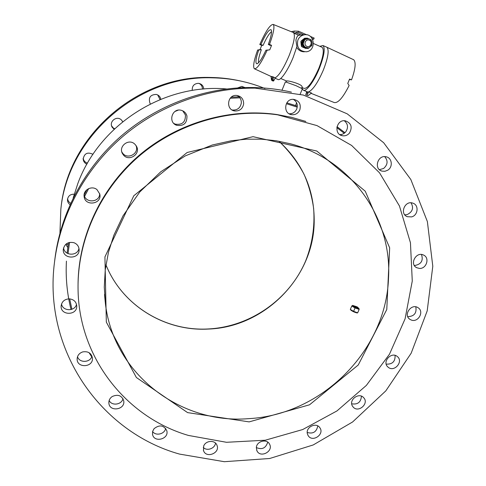 <?xml version="1.0" encoding="UTF-8"?>
<svg xmlns="http://www.w3.org/2000/svg" width="486" height="486" viewBox="0 0 486 486"><rect width="100%" height="100%" fill="white"/><g stroke="black" fill="none" stroke-linecap="round" stroke-linejoin="round"><path stroke-width="0.73" d="M281.935 90.39L285.41 81.848L296.108 85.724L302.377 88.78L300.166 94.187M311.052 93.348L334.216 102.528C338.007 103.354 342.982 97.68 349.13 85.5L347.769 83.422L349.586 79.042L351.524 79.88L349.422 79.473M286.333 82.006L286.722 81.059C286.746 80.056 303.75 84.388 302 87.286L301.612 88.239M321.811 47.178L322.175 47.342C324.375 49.845 323.245 56.88 318.78 68.447C312.656 82.134 307.729 88.774 303.993 88.361L301.921 87.486M304.351 51.808C301.077 51.808 298.519 50.307 296.685 47.312M312.656 39.372L313.725 39.135L314.156 38.078L310.244 36.353M291.254 31.681L294.364 31.043L293.702 32.684M294.364 31.043L298.544 31.207L298.112 32.27L295.543 32.58L295.099 33.674L294.097 32.854M275.052 78.24L277.864 79.425C280.234 81.429 287.882 70.573 293.216 57.245L296.873 46.644L295.907 40.089C296.478 37.659 297.244 36.152 298.216 35.557L297.973 34.931L295.099 33.674M295.543 32.58L300.98 34.968L298.167 35.405M312.14 38.437L313.725 39.135M298.112 32.27L304.011 34.864M298.544 31.207L306.781 34.834M297.882 40.034C299.103 37.264 301.12 35.545 303.944 34.883C314.576 32.362 316.987 50.836 306.204 51.795C299.194 51.243 296.424 47.318 297.882 40.034M304.212 47.786L303.082 47.294M301.229 44.943L300.998 42.859M302.164 40.186L303.398 39.196M307.462 91.927L306.988 93.348L307.462 91.927M326.489 47.069L326.926 47.27C329.332 50.052 328.117 57.7 323.281 70.215C317.905 82.529 313.027 89.752 308.659 91.884L307.62 91.976M319.849 46.322L323.002 45.538C325.395 48.26 324.162 55.914 319.308 68.502C313.968 81.697 305.955 92.285 303.228 90.141L302.335 88.889M302.249 88.622L302.043 87.535M307.559 91.963L303.629 90.311M306.958 95.116L308.659 91.884L311.502 93.002L308.124 95.602L305.749 94.849L308.124 95.602M306.721 91.617L305.749 94.849M271.765 78.282L271.868 79.619L271.765 78.282M293.113 32.428L293.495 32.592C295.488 35.15 294.048 42.786 289.164 55.501C283.86 67.937 279.243 75.36 275.319 77.76L271.048 76.436L254.621 68.884M271.006 76.442L271.51 79.965M273.29 76.818L273.187 80.251L272.798 80.749L273.503 81.047L272.707 80.901L272.002 80.603L272.798 80.749L272.275 80.002L272.281 76.709L275.228 77.888L273.891 80.548L271.498 79.862L271.018 76.509L272.148 76.527M271.498 79.862L272.002 80.603L271.498 79.862M273.503 81.047L273.891 80.548M270.678 47.585L269.748 49.833L267.13 50.24C261.237 63.046 256.966 69.219 254.33 68.751C252.811 66.74 253.911 60.495 257.623 50.022L260.016 49.639L261.729 45.362L259.791 44.524C265.721 31.122 270.198 24.428 273.223 24.44C274.863 26.432 273.618 33.097 269.493 44.445L271.559 45.326L270.678 47.585M271.559 31.724C269.25 33.303 266.425 37.847 263.096 45.356L260.873 44.512C265.799 33.631 269.262 28.765 271.267 29.907C272.045 31.979 271.06 36.827 268.308 44.451L270.07 45.332L271.559 45.326M269.748 49.833L265.945 50.216C261.966 58.776 258.923 63.302 256.815 63.794C255.186 63.059 255.818 58.478 258.698 50.046L261.365 49.663C259.026 56.127 258.096 60.483 258.57 62.724M267.13 50.24L265.945 50.216M260.016 49.639L261.365 49.663M258.698 50.046L257.623 50.022M259.791 44.524L260.873 44.512M261.729 45.362L263.096 45.356M268.308 44.451L269.493 44.445M353.207 59.523L353.644 59.723C356.165 62.19 355.46 68.915 351.524 79.88M71.904 309.278L69.674 298.872M68.01 253.649L69.565 242.411M84.607 196.332L88.652 188.617M174.881 111.513L178.192 110.164M230.212 98.233L239.914 97.826M287.086 103.919L297.244 107.12M336.816 127.624L344.24 133.261M68.004 253.643L69.541 242.411M84.576 196.259L88.555 188.659M175.221 111.288L177.797 110.237M230.261 98.178L239.884 97.783M73.173 197.996L77.827 183.544C99.454 124.137 164.45 83.203 226.561 88.962M68.49 242.702L67.062 253.145M66.424 261.122C65.543 277.694 67.08 293.842 71.035 309.558M89.078 352.684L91.72 356.888M344.938 132.702L336.998 126.67M297.317 106.136L286.813 102.832M239.051 96.817L231.33 97.127M86.818 189.765L84.163 194.868M357.672 312.826L357.125 312.966C354.458 312.298 352.344 311.319 350.789 310.038L350.321 309.418L353.583 311.344L357.672 312.826L359.16 309.388L355.053 307.942L351.785 306.028L352.472 305.457M359.014 308.598L357.24 306.921L352.751 305.433C353.316 306.484 355.4 307.541 359.014 308.598L359.16 309.388M188.41 435.432L226.494 442.29L265.253 440.219L302.693 429.545L336.956 410.937L366.377 385.392L389.486 354.185L405.093 318.816L412.268 281.03L410.445 242.733L399.443 205.973L379.566 172.864L351.627 145.448L317.012 125.601L277.627 114.824C229.507 108.02 177.013 123.426 138.455 156.705C100.049 190.154 77.639 239.695 78.046 287.919C78.21 357.277 126.16 417.298 188.41 435.432M339.763 134.61C342.114 134.652 344.094 133.747 345.71 131.9C348.505 127.593 348.025 123.869 344.27 120.735M349.44 133.103C347.508 135.266 345.182 136.147 342.448 135.74C333.505 134.47 336.3 119.258 345.23 120.795C351.287 123.007 352.69 127.113 349.44 133.103M379.396 169.663L383.569 168.502C387.804 164.718 388.18 160.763 384.699 156.638M387.755 170.191L384.961 171.285L382.045 171.139C373.485 169.152 377.677 154.481 386.176 156.808C392.087 157.871 393.15 167.02 387.755 170.191M404.802 214.842L407.153 214.605C412.62 211.86 413.914 207.929 411.041 202.82M411.593 216.89L407.347 216.707C399.267 213.925 404.941 200.019 412.893 203.172C419.12 204.989 418.106 215.389 411.593 216.89M414.315 265.435L414.941 265.484C421.301 264.184 423.482 260.52 421.49 254.5M419.418 268.424L416.672 267.701C409.163 264.105 416.277 251.128 423.604 255.089C430.013 257.817 426.483 269.007 419.418 268.424M407.76 316.678C414.175 316.398 416.86 313.124 415.809 306.854M411.217 320.013L409.844 319.302C402.961 314.928 411.429 303.003 418.075 307.729C424.545 311.502 418.148 322.929 411.217 320.013M386.2 364.117C392.36 364.445 395.325 361.535 395.088 355.394M388.193 367.246L387.937 367.027C381.735 361.912 391.467 351.135 397.378 356.578C403.775 361.529 394.274 372.555 388.193 367.246M351.712 403.811C357.69 404.771 360.928 402.226 361.426 396.175M352.575 406.26C348.268 400.136 358.856 391.923 363.643 397.663C369.463 403.495 358.206 413.373 353.073 406.928L352.575 406.26M307.231 432.473C313.063 434.12 316.58 431.933 317.765 425.912M307.395 433.852C305.439 427.237 316.161 421.921 319.812 427.686C324.873 434.223 312.498 442.764 308.197 435.699L307.395 433.852M256.353 447.563C262.075 449.969 265.872 448.153 267.737 442.108M256.347 447.618C256.572 441.16 266.857 438.439 269.523 444.113C273.788 451.312 260.368 458.45 256.936 450.795L256.347 447.618M203.27 447.43C206.878 451.403 214.946 448.554 215.505 443.129M203.683 446.039C205.766 440.316 215.152 439.806 216.975 445.291C220.401 453.116 206.021 458.766 203.5 450.565L203.683 446.039M152.598 431.501C155.745 436.276 164.699 434.15 165.671 428.421M154.05 428.701C159.481 424.478 163.721 425.128 166.777 430.645C169.347 439.046 154.111 443.129 152.543 434.441L152.61 431.453L154.05 428.701M109.15 400.507C111.695 406.144 121.646 404.826 122.988 398.696M112.23 396.515C117.952 394.025 121.792 395.476 123.736 400.871C125.443 409.783 109.484 412.274 108.876 403.155C108.706 400.428 109.824 398.21 112.23 396.515M77.517 356.706C79.346 363.224 90.384 362.75 92 356.117M82.735 351.907C88.166 351.062 91.398 353.14 92.443 358.127C93.367 367.489 76.831 368.461 77.128 358.99C77.347 355.509 79.212 353.146 82.735 351.907M61.528 303.987C62.615 311.356 74.826 311.635 76.527 304.364M69.243 298.854C73.811 299.364 76.308 301.776 76.745 306.083C77.14 315.839 60.149 315.639 61.145 305.858C61.886 301.502 64.583 299.163 69.243 298.854M63.593 247.775C64.195 255.946 77.669 256.426 78.969 248.358M73.945 242.702C77.153 244.002 78.872 246.317 79.103 249.64C79.649 259.773 62.202 259.403 63.314 249.263C64.626 243.753 68.168 241.566 73.945 242.702M84.127 194.698C85.263 203.598 99.952 202.534 99.666 193.604M96.963 189.601L99.776 194.035C102.376 204.351 84.564 206.781 84.096 196.144C83.325 189.716 91.969 185.33 96.963 189.601M121.828 151.905L122.308 152.707C127.089 160.38 139.822 153.552 135.922 145.423M136.086 145.672C141.863 153.837 128.261 162.725 122.928 154.275C117.387 146.924 128.802 137.605 135.035 144.378L136.086 145.672M173.781 123.401L175.173 124.118C182.201 125.194 185.616 122.144 185.415 114.982L182.766 110.838M186.946 115.99C187.146 123.256 183.684 126.348 176.558 125.26C167.737 122.253 172.141 107.758 181.144 110.267C184.133 111.094 186.071 112.995 186.946 115.99M231.998 109.927L232.581 110.049C237.484 110.249 240.4 107.88 241.329 102.941C241.433 99.594 240.054 97.115 237.198 95.493M243.662 103.767C242.714 108.773 239.756 111.179 234.787 110.972C225.498 109.927 227.229 94.478 236.567 95.426C241.196 96.192 243.559 98.974 243.662 103.767M289.121 113.773C292.621 113.888 295.16 112.302 296.727 109.016C298.046 104.818 296.91 101.592 293.319 99.338M299.813 109.915C298.149 113.359 295.482 114.957 291.813 114.708C282.615 113.894 284.377 98.391 293.593 99.351C299.157 100.626 301.229 104.15 299.813 109.915M179.522 454.088L224.301 461.7L269.681 458.498L313.203 444.957L352.593 421.976L385.835 390.847L411.18 353.188L427.194 310.912L432.795 266.225L427.37 221.555L410.822 179.504L383.679 142.738L347.204 113.833L303.404 95.062L255.004 88.13C207.607 87.632 158.879 105.389 121.658 137.471C84.619 169.76 60.355 215.286 54.535 261.954C42.835 350.412 101.082 432.23 179.522 454.088M291.418 92.127C278.739 89.248 265.769 87.717 252.513 87.529C205.766 87.037 157.737 104.526 121.057 136.147C84.558 167.968 60.641 212.838 54.906 258.868L54.79 259.816M305.858 121.445L291.515 117.32L276.722 114.508C229.252 107.801 177.512 122.764 139.233 155.289C101.1 187.979 78.428 236.548 78.052 284.189M237.636 87.917L241.852 86.399L244.938 87.577M243.711 87.614L241.949 86.405M192.256 90.445C191.988 86.065 194.005 83.689 198.3 83.313C201.556 83.805 203.379 85.712 203.768 89.035M202.425 89.151C202.455 86.514 201.319 84.6 199.005 83.404M150.417 103.919L150.046 103.403C148.206 97.619 150.296 94.624 156.304 94.424C158.764 95.128 160.271 96.738 160.83 99.247M160.04 99.563L157.689 94.934M114.155 129.233L112.418 127.551C108.226 121.956 116.822 114.945 121.543 120.103L122.709 121.731M111.634 125.904L113.256 127.94L114.635 128.778M122.6 121.816L122.302 121.026M86.885 164.195C84.686 163.187 83.446 161.504 83.173 159.135C84.272 153.369 87.535 151.76 92.966 154.311M83.179 158.248C83.568 160.501 84.843 162.081 86.994 162.98L87.486 163.144M70.039 204.667C68.247 203.361 67.402 201.629 67.493 199.467C68.186 195.858 70.434 194.108 74.23 194.218M67.627 198.61C67.833 200.657 68.848 202.206 70.67 203.263M67.341 247.003L65.889 244.215M66.612 243.656L67.481 244.847M60.981 208.057L61.066 207.334C68.204 135.418 138.212 74.759 210.857 77.474C220.893 77.632 230.747 78.799 240.412 80.974M59.942 233.019L60.853 209.095C68.064 136.42 138.868 75.075 212.285 77.821C230.716 78.161 248.261 81.721 264.925 88.513M357.726 307.383C355.831 306.368 354.464 305.87 353.626 305.888L358.522 308.13M353.887 306.308L358.06 308.136M355.053 307.942L353.583 311.344M359.136 309.418L357.666 312.814M351.785 306.028L350.321 309.418M306.01 47.932L304.145 47.585L301.502 43.91L303.252 39.615L305.487 38.68M304.455 47.367L303.446 46.808M303.167 46.571C301.028 43.661 301.466 41.225 304.485 39.263M306.818 48.278L305.706 48.43L301.812 46.735L301.381 46.127L300.883 41.699L301.168 40.994L304.576 38.266L305.609 38.157L304.576 38.266M301.812 46.735L301.381 46.127M300.883 41.699L301.168 40.994M302.122 46.735L306.016 48.436M301.186 41.693L301.685 46.127M304.886 38.254L301.472 40.982M305.973 38.303L305.609 38.157M309.461 47.488L308.361 48.351L307.219 48.448L303.3 46.741L303.701 46.741L302.863 46.127L302.365 41.675L303.057 40.952L302.656 40.958L306.083 38.212L307.225 38.096L306.083 38.212M302.365 41.675L302.656 40.958M302.766 41.662L303.039 43.898L304.801 39.573L303.057 40.952M308.142 47.883L304.831 47.093L303.701 45.848L303.039 43.898L303.264 46.127M306.49 38.2L304.801 39.573L308.191 38.655M307.164 47.895C302.122 47.883 301.733 39.409 306.757 38.722L307.207 38.661M308.118 47.859L306.065 47.646C302.711 45.459 302.353 42.774 304.989 39.591L306.897 38.716M309.357 40.174C313.075 41.772 310.524 48.017 306.836 46.37C303.112 44.785 305.664 38.516 309.357 40.174M303.3 46.741L302.863 46.127M312.012 44.202L311.787 45.611L311.095 46.176M310.104 39.354L311.149 39.822L311.69 41.213M303.701 46.741L307.632 48.454M308.75 38.758L307.225 38.096M105.93 264.797C122.235 305.676 165.264 331.561 208.257 329.058C264.287 327.303 313.488 277.87 314.187 222.211C314.6 190.19 302.839 163.187 278.909 141.213C289.097 150.958 297.481 161.984 304.054 174.292C308.823 185.379 312.018 196.8 313.64 208.555C314.952 226.531 312.304 243.942 305.706 260.794C289.401 299.406 250.247 326.89 208.178 328.961C165.216 331.452 122.241 305.651 105.93 264.785M104.514 294.358L105.486 304.327L104.277 287.092L105.262 269.651L108.457 252.295L113.833 235.291L123.067 215.772L139.743 192.006L160.793 171.752L185.312 155.872L212.261 145.016L231.518 140.703L246.511 139.166L261.456 139.19L276.182 140.752L290.531 143.813C351.894 159.779 392.19 218.736 388.502 278.223C386.157 350.509 321.787 414.862 248.729 418.64C181.071 424.491 114.101 374.821 105.486 304.327L104.575 295.288M249.154 421.884L309.539 404.795L358.231 365.01L386.783 309.503L389.663 247.824L365.235 191.186L316.793 151.031L253.048 136.675L187.159 152.489L133.796 195.773L104.933 256.912L106.331 322.121L136.39 377.519L187.596 412.614L249.154 421.884M305.791 47.835L303.944 47.027L305.791 47.835M302.808 45.733L302.389 41.954L302.808 45.739M295.524 105.517L296.63 102.813M280.708 78.507L286.722 81.053M313.494 43.533L322.175 47.342M303.944 34.883L299.218 35.114M323.002 45.538L326.896 47.251M293.495 32.592L294.498 33.03M272.707 80.901L272.014 80.609M273.223 24.44L293.465 32.574M257.149 63.745L256.815 63.794M353.644 59.723L326.926 47.27M342.448 135.74L340.583 135.102M382.045 171.139L380.587 170.531M407.347 216.707L406.187 216.106M416.672 267.701L415.749 267.087M409.844 319.302L409.109 318.688M387.937 367.027L387.36 366.426M353.073 406.928L352.636 406.345M308.197 435.699L307.869 435.14M256.936 450.795L256.705 450.279M203.5 450.565L203.361 450.103M152.543 434.441L152.47 434.047M84.096 196.144L84.078 195.421M122.928 154.275L122.308 152.707M176.558 125.26L175.173 124.118M234.787 110.972L232.581 110.049M291.813 114.708L289.37 113.918M54.906 258.868L54.535 261.954M252.513 87.529L255.004 88.13M276.722 114.508L277.627 114.824M112.072 126.658L112.418 127.551M83.161 158.588L83.173 159.135M212.285 77.821L210.857 77.474M60.853 209.095L61.066 207.334M352.751 305.433L352.386 305.463M304.163 47.768L303.167 47.33M301.223 44.858L301.004 42.944M302.237 40.125L303.349 39.238M305.032 38.224L304.722 38.236M306.065 47.646C308.167 50.216 316.107 43.248 309.461 39.002L307.158 38.667L304.989 39.591M306.636 38.169L306.229 38.187"/></g></svg>
